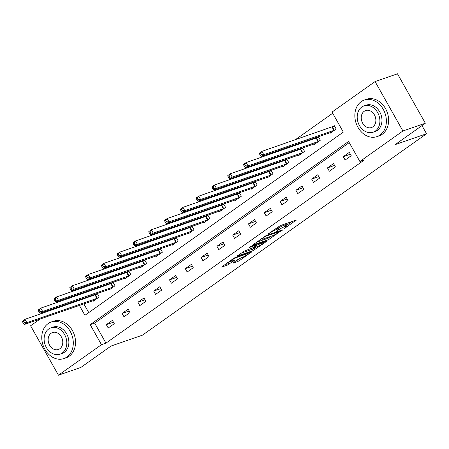 <?xml version="1.0" encoding="UTF-8"?>
<svg xmlns="http://www.w3.org/2000/svg" width="449" height="449" viewBox="0 0 449 449"><rect width="100%" height="100%" fill="white"/><g stroke="black" fill="none" stroke-linecap="round" stroke-linejoin="round"><path stroke-width="0.67" d="M284.211 228.681L296.2 220.089L280.356 225.572L267.924 234.069L270.523 232.672A4.86 0.668 150.6 0 1 276.517 229.445L277.836 228.984A4.86 0.668 150.6 0 1 278.891 228.855A4.86 0.668 150.6 0 1 277.476 230.264L276.028 231.516L278.706 229.837A4.86 0.668 150.6 0 1 284.705 226.61L286.024 226.15A4.86 0.668 150.6 0 1 287.079 226.021A4.86 0.668 150.6 0 1 285.659 227.43L284.211 228.681M233.379 262.693L232.936 263.136L233.261 263.092L237.706 261.554L239.581 260.543L251.754 251.788L235.579 257.316L233.704 258.327L221.537 267.082L227.233 265.179L234.125 260.616L234.569 260.173L234.243 260.212L231.577 261.138A4.063 0.561 150.6 0 1 230.696 261.245A4.063 0.561 150.6 0 1 232.851 259.427A4.063 0.561 150.6 0 1 236.898 257.367L247.326 253.752A4.063 0.561 150.6 0 1 248.207 253.646A4.063 0.561 150.6 0 1 246.052 255.464A4.063 0.561 150.6 0 1 242.011 257.524L238.397 259.135L233.379 262.693M79.355 305.421L84.923 315.305L343.328 132.107L332.041 112.07L375.072 81.566L397.488 73.804L425.338 123.222L395.165 144.617L426.55 133.746L142.423 335.173L111.038 346.044L80.865 367.434L58.449 375.196L30.599 325.778L40.185 318.981M425.338 123.222L402.921 130.985L359.885 161.494L348.598 141.457L90.193 324.655L101.48 344.692L58.449 375.196M349.249 142.619L94.677 323.1L105.964 343.137L364.369 159.945L359.885 161.494M105.964 343.137L101.48 344.692M268.62 239.643L282.337 229.916L266.493 235.405L252.445 245.171L268.62 239.643L267.868 238.307L271.353 236.152M266.768 241.276L253.163 250.598L236.988 256.126L244.329 251.114L252.624 247.882L256.401 245.081L249.38 247.438L250.772 246.45L266.88 240.872L267.211 240.832L266.768 241.276L266.594 240.973M426.55 133.746L421.965 125.613M349.339 152.374L343.261 156.684L345.141 160.024L351.219 155.713L349.339 152.374M333.54 163.571L327.467 167.881L329.347 171.221L335.42 166.91L333.54 163.571M317.746 174.773L311.668 179.078L313.548 182.417L319.626 178.113L317.746 174.773M301.947 185.97L295.874 190.275L297.754 193.614L303.833 189.31L301.947 185.97M286.153 197.167L280.075 201.478L281.961 204.817L288.034 200.507L286.153 197.167M270.354 208.364L264.281 212.674L266.162 216.014L272.24 211.703L270.354 208.364M254.561 219.567L248.488 223.871L250.368 227.211L256.441 222.906L254.561 219.567M238.767 230.764L232.689 235.068L234.569 238.408L240.647 234.103L238.767 230.764M222.968 241.96L216.895 246.271L218.775 249.61L224.848 245.3L222.968 241.96M207.174 253.163L201.096 257.468L202.982 260.807L209.054 256.502L207.174 253.163M191.375 264.36L185.302 268.665L187.182 272.004L193.261 267.699L191.375 264.36M175.581 275.557L169.503 279.867L171.389 283.201L177.462 278.896L175.581 275.557M159.782 286.754L153.71 291.064L155.59 294.404L161.668 290.093L159.782 286.754M143.989 297.956L137.916 302.261L139.796 305.601L145.869 301.296L143.989 297.956M128.195 309.153L122.117 313.458L123.997 316.798L130.075 312.493L128.195 309.153M112.396 320.35L106.323 324.661L108.203 328L114.276 323.69L112.396 320.35M332.692 113.238L295.145 139.858M281.607 149.45L279.345 151.055M265.814 160.652L263.552 162.252M250.014 171.849L247.753 173.454M234.221 183.046L231.959 184.651M218.422 194.249L216.165 195.848M202.628 205.446L200.366 207.045M186.829 216.643L184.573 218.248M171.035 227.839L168.773 229.445M155.242 239.042L152.98 240.642M139.443 250.239L137.181 251.838M123.649 261.436L121.387 263.041M107.85 272.633L105.594 274.238M92.056 283.835L89.794 285.435M78.435 294.28L78.822 294.965M81.134 299.073L81.522 299.758M83.834 303.866L88.75 312.588M329.785 132.769L330.088 133.308L336.166 128.998L334.286 125.658L332.647 126.82M313.991 143.966L314.294 144.505L320.367 140.2L318.487 136.861L316.848 138.023M298.192 155.163L298.495 155.702L304.574 151.397L302.693 148.058L301.055 149.22M282.399 166.366L282.702 166.905L288.78 162.594L286.894 159.255L285.255 160.416M266.605 177.563L266.908 178.101L272.981 173.791L271.101 170.452L269.462 171.613M250.806 188.76L251.109 189.298L257.187 184.994L255.301 181.654L253.663 182.816M235.012 199.962L235.315 200.495L241.388 196.191L239.508 192.851L237.869 194.013M219.213 211.159L219.516 211.698L225.594 207.387L223.714 204.048L222.075 205.21M203.419 222.356L203.723 222.895L209.795 218.584L207.915 215.245L206.276 216.412M187.626 233.553L187.929 234.092L194.002 229.787L192.121 226.448L190.483 227.609M171.827 244.756L172.13 245.289L178.208 240.984L176.322 237.644L174.683 238.806M156.033 255.952L156.336 256.491L162.409 252.181L160.529 248.841L158.89 250.003M140.234 267.149L140.537 267.688L146.615 263.383L144.73 260.044L143.091 261.206M124.44 278.346L124.743 278.885L130.816 274.58L128.936 271.241L127.297 272.403M108.641 289.549L108.944 290.082L115.023 285.777L113.142 282.438L111.504 283.6M92.848 300.746L93.151 301.285L99.223 296.974L97.343 293.635L95.704 294.797M375.072 81.566L402.921 130.985M53.717 309.383L55.979 307.784M69.516 298.187L71.778 296.587M73.95 295.829L74.338 296.52M76.65 300.622L77.037 301.313M94.677 323.1L90.193 324.655M343.261 156.684L350.377 154.22M327.467 167.881L334.578 165.417M311.668 179.078L318.784 176.614M295.874 190.275L302.985 187.811M280.075 201.478L287.192 199.014M264.281 212.674L271.398 210.211M248.488 223.871L255.599 221.408M232.689 235.068L239.805 232.61M216.895 246.271L224.006 243.807M201.096 257.468L208.213 255.004M185.302 268.665L192.413 266.201M169.503 279.867L176.62 277.403M153.71 291.064L160.826 288.6M137.916 302.261L145.027 299.797M122.117 313.458L129.233 310.994M106.323 324.661L113.434 322.197M287.079 226.021L286.327 224.685A4.86 0.668 150.6 0 0 285.272 224.814L286.024 226.15M278.487 228.137A4.86 0.668 150.6 0 1 283.953 225.275L285.272 224.814M278.891 228.855L278.139 227.52A4.86 0.668 150.6 0 0 277.084 227.649L277.836 228.984M286.67 225.291L291.923 221.57M256.295 242.314L267.868 238.307M279.895 231.521L266.066 236.056L263.316 237.785A4.86 0.668 150.6 0 0 261.896 239.194A4.86 0.668 150.6 0 0 262.951 239.064L272.459 235.77A4.86 0.668 150.6 0 0 278.453 232.543L279.895 231.521M255.896 247.113L254.286 248.252L255.038 249.588M240.844 253.27L252.411 249.262L254.286 248.252M257.423 246.585A4.063 0.561 150.6 0 0 261.464 244.525A4.063 0.561 150.6 0 0 263.619 242.701A4.063 0.561 150.6 0 0 262.738 242.814L257.187 245.092L253.416 247.899L257.423 246.585M225.387 264.225L230.668 261.195M236.786 260.28L240.44 258.068M259.544 154.024L260.302 155.36L261.312 154.641L260.56 153.305L259.544 154.024L259.387 153.154L261.919 151.358L263.804 154.697L261.273 156.493L331.727 132.146M334.466 125.984L261.919 151.358L260.56 153.305M334.527 130.159L263.804 154.697L261.312 154.641M261.273 156.493L260.302 155.36M380.017 135.031A19.346 15.283 -109.1 0 0 384.249 111.301A19.346 15.283 -109.1 0 0 364.279 100.048A19.346 15.283 -109.1 0 0 361.204 101.637A19.346 15.283 -109.1 0 0 356.972 125.366A19.346 15.283 -109.1 0 0 376.941 136.619A19.346 15.283 -109.1 0 0 380.017 135.031M376.941 136.619L379.186 135.839A19.346 15.283 -109.1 0 0 382.262 134.257A19.346 15.283 -109.1 0 0 386.494 110.527A19.346 15.283 -109.1 0 0 366.524 99.274L364.279 100.048M363.993 105.885L366.053 105.167A13.93 11.006 70.9 0 1 380.432 113.271A13.93 11.006 70.9 0 1 377.385 130.356A13.93 11.006 70.9 0 1 375.168 131.495L373.108 132.214A13.93 11.006 -109.1 0 0 375.325 131.069A13.93 11.006 -109.1 0 0 378.367 113.984A13.93 11.006 -109.1 0 0 363.993 105.885A13.93 11.006 -109.1 0 0 361.776 107.025A13.93 11.006 -109.1 0 0 358.729 124.109A13.93 11.006 -109.1 0 0 373.108 132.214M364.184 111.301A8.98 7.094 -109.1 0 0 362.22 122.313A8.98 7.094 -109.1 0 0 371.486 127.533A8.98 7.094 -109.1 0 0 372.917 126.798A8.98 7.094 -109.1 0 0 374.876 115.786A8.98 7.094 -109.1 0 0 365.609 110.566A8.98 7.094 -109.1 0 0 364.184 111.301M66.935 356.989A19.346 15.283 -109.1 0 0 71.166 333.259A19.346 15.283 -109.1 0 0 51.197 322.012A19.346 15.283 -109.1 0 0 48.122 323.594A19.346 15.283 -109.1 0 0 43.89 347.324A19.346 15.283 -109.1 0 0 63.859 358.577A19.346 15.283 -109.1 0 0 66.935 356.989M63.859 358.577L66.098 357.797A19.346 15.283 -109.1 0 0 69.18 356.214A19.346 15.283 -109.1 0 0 73.406 332.485A19.346 15.283 -109.1 0 0 53.437 321.231L51.197 322.012M50.905 327.843L52.971 327.13A13.93 11.006 70.9 0 1 67.344 335.229A13.93 11.006 70.9 0 1 64.302 352.313A13.93 11.006 70.9 0 1 62.085 353.458L60.026 354.171A13.93 11.006 -109.1 0 0 62.237 353.026A13.93 11.006 -109.1 0 0 65.285 335.942A13.93 11.006 -109.1 0 0 50.905 327.843A13.93 11.006 -109.1 0 0 48.694 328.982A13.93 11.006 -109.1 0 0 45.646 346.072A13.93 11.006 -109.1 0 0 60.026 354.171M51.102 333.259A8.98 7.094 -109.1 0 0 49.137 344.271A8.98 7.094 -109.1 0 0 58.404 349.49A8.98 7.094 -109.1 0 0 59.829 348.755A8.98 7.094 -109.1 0 0 61.794 337.743A8.98 7.094 -109.1 0 0 52.527 332.524A8.98 7.094 -109.1 0 0 51.102 333.259M243.751 165.221L244.503 166.557L245.519 165.838L244.761 164.502L243.751 165.221L243.594 164.351L246.125 162.56L248.005 165.9L245.474 167.69L315.933 143.343M318.672 137.181L246.125 162.56L244.761 164.502M318.728 141.362L248.005 165.9L245.519 165.838M245.474 167.69L244.503 166.557M227.957 176.418L228.709 177.753L229.72 177.035L228.968 175.699L227.957 176.418L227.795 175.553L230.331 173.757L232.212 177.097L229.68 178.893L300.14 154.54M302.873 148.383L230.331 173.757L228.968 175.699M302.935 152.559L232.212 177.097L229.72 177.035M229.68 178.893L228.709 177.753M212.158 187.62L212.91 188.956L213.926 188.238L213.174 186.902L212.158 187.62L212.001 186.75L214.532 184.954L216.412 188.294L213.881 190.09L284.34 165.743M287.079 159.58L214.532 184.954L213.174 186.902M287.136 163.756L216.412 188.294L213.926 188.238M213.881 190.09L212.91 188.956M196.365 198.817L197.117 200.153L198.127 199.435L197.375 198.099L196.365 198.817L196.207 197.947L198.739 196.157L200.619 199.496L198.088 201.287L268.547 176.94M271.28 170.777L198.739 196.157L197.375 198.099M271.342 174.953L200.619 199.496L198.127 199.435M198.088 201.287L197.117 200.153M180.565 210.014L181.317 211.35L182.333 210.632L181.581 209.296L180.565 210.014L180.408 209.15L182.939 207.354L184.82 210.693L182.288 212.489L252.748 188.137M255.487 181.98L182.939 207.354L181.581 209.296M255.548 186.155L184.82 210.693L182.333 210.632M182.288 212.489L181.317 211.35M164.772 221.211L165.524 222.547L166.534 221.828L165.782 220.493L164.772 221.211L164.615 220.347L167.146 218.551L169.026 221.89L166.495 223.686L236.954 199.334M239.693 193.177L167.146 218.551L165.782 220.493M239.749 197.352L169.026 221.89L166.534 221.828M166.495 223.686L165.524 222.547M148.978 232.414L149.73 233.749L150.741 233.031L149.988 231.695L148.978 232.414L148.815 231.544L151.347 229.748L153.232 233.087L150.701 234.883L221.155 210.536M223.894 204.374L151.347 229.748L149.988 231.695M223.956 208.549L153.232 233.087L150.741 233.031M150.701 234.883L149.73 233.749M133.179 243.611L133.931 244.946L134.947 244.228L134.195 242.892L133.179 243.611L133.022 242.741L135.553 240.95L137.433 244.29L134.902 246.08L205.361 221.733M208.1 215.571L135.553 240.95L134.195 242.892M208.156 219.746L137.433 244.29L134.947 244.228M134.902 246.08L133.931 244.946M117.385 254.808L118.138 256.143L119.148 255.425L118.396 254.089L117.385 254.808L117.228 253.943L119.76 252.147L121.64 255.487L119.108 257.283L189.568 232.93M192.301 226.773L119.76 252.147L118.396 254.089M192.363 230.949L121.64 255.487L119.148 255.425M119.108 257.283L118.138 256.143M101.586 266.004L102.338 267.34L103.354 266.622L102.602 265.286L101.586 266.004L101.429 265.14L103.96 263.344L105.841 266.684L103.309 268.48L173.769 244.127M176.508 237.97L103.96 263.344L102.602 265.286M176.569 242.146L105.841 266.684L103.354 266.622M103.309 268.48L102.338 267.34M85.793 277.207L86.545 278.543L87.555 277.824L86.803 276.489L85.793 277.207L85.636 276.337L88.167 274.541L90.047 277.88L87.516 279.676L157.975 255.329M160.708 249.167L88.167 274.541L86.803 276.489M160.77 253.343L90.047 277.88L87.555 277.824M87.516 279.676L86.545 278.543M69.993 288.404L70.751 289.74L71.761 289.021L71.009 287.686L69.993 288.404L69.836 287.534L72.368 285.744L74.253 289.083L71.722 290.873L142.176 266.526M144.915 260.364L72.368 285.744L71.009 287.686M144.976 264.545L74.253 289.083L71.761 289.021M71.722 290.873L70.751 289.74M54.2 299.601L54.952 300.937L55.968 300.218L55.21 298.882L54.2 299.601L54.043 298.737L56.574 296.941L58.454 300.28L55.923 302.076L126.382 277.723M129.121 271.566L56.574 296.941L55.21 298.882M129.177 275.742L58.454 300.28L55.968 300.218M55.923 302.076L54.952 300.937M38.406 310.798L39.158 312.134L40.169 311.421L39.417 310.085L38.406 310.798L38.244 309.933L40.775 308.137L42.661 311.477L40.129 313.273L110.583 288.92M113.322 282.763L40.775 308.137L39.417 310.085M113.384 286.939L42.661 311.477L40.169 311.421M40.129 313.273L39.158 312.134M22.607 322L23.359 323.336L24.375 322.618L23.623 321.282L22.607 322L22.45 321.13L24.981 319.334L26.861 322.674L24.33 324.47L94.79 300.123M97.528 293.96L24.981 319.334L23.623 321.282M97.585 298.136L26.861 322.674L24.375 322.618M24.33 324.47L23.359 323.336M285.345 227.654L285.525 227.974M268.973 233.323L269.153 233.643M277.162 230.489L277.342 230.808M283.953 225.275L284.705 226.61M278.492 229.461L278.706 229.837M275.927 228.395L276.517 229.445M270.343 232.358L270.523 232.672M295.913 220.184L296.087 220.487M282.051 230.017L282.219 230.315M269.742 237.297L270.494 238.632M279.738 230.814L279.974 231.241M265.859 235.68L266.066 236.056M264.579 236.443L264.758 236.763M263.136 237.465L263.316 237.785M252.411 249.262L253.163 250.598M255.835 244.699L256.07 245.12M262.502 242.393L262.738 242.814M258.826 243.661L259.062 244.088M256.783 244.368L257.187 245.092M253.679 247.135L253.859 247.455M247.09 253.331L247.326 253.752M236.657 256.946L236.898 257.367M233.957 260.313L234.125 260.616M228.356 262.839L229.108 264.175M226.481 263.844L227.233 265.179M251.143 251.928L251.311 252.231M238.829 259.208L239.581 260.543M236.954 260.218L237.706 261.554M332.451 126.91L334.337 130.249M332.047 127.078L333.927 130.418M316.657 138.107L318.537 141.446M316.248 138.275L318.133 141.615M300.864 149.309L302.744 152.649M300.454 149.472L302.334 152.812M285.064 160.506L286.945 163.846M284.655 160.675L286.541 164.014M269.271 171.703L271.151 175.043M268.861 171.872L270.741 175.211M253.472 182.9L255.358 186.24M253.068 183.069L254.948 186.408M237.678 194.103L239.558 197.442M237.268 194.271L239.149 197.611M221.879 205.3L223.765 208.639M221.475 205.468L223.355 208.807M206.085 216.497L207.966 219.836M205.676 216.665L207.561 220.004M190.292 227.694L192.172 231.033M189.882 227.862L191.762 231.201M174.493 238.896L176.373 242.236M174.089 239.064L175.969 242.404M158.699 250.093L160.579 253.432M158.289 250.261L160.17 253.601M142.9 261.29L144.786 264.629M142.496 261.458L144.376 264.798M127.106 272.492L128.986 275.826M126.697 272.655L128.582 275.995M111.313 283.689L113.193 287.029M110.903 283.858L112.783 287.197M95.514 294.886L97.394 298.226M95.104 295.055L96.99 298.394M279.946 230.747L280.204 231.213M261.554 238.587L261.896 239.194M256.126 244.598L256.401 245.081M263.288 242.118L263.619 242.701M253.185 247.489L253.416 247.899M247.876 253.056L248.207 253.646M230.382 260.684L230.696 261.245"/></g></svg>
